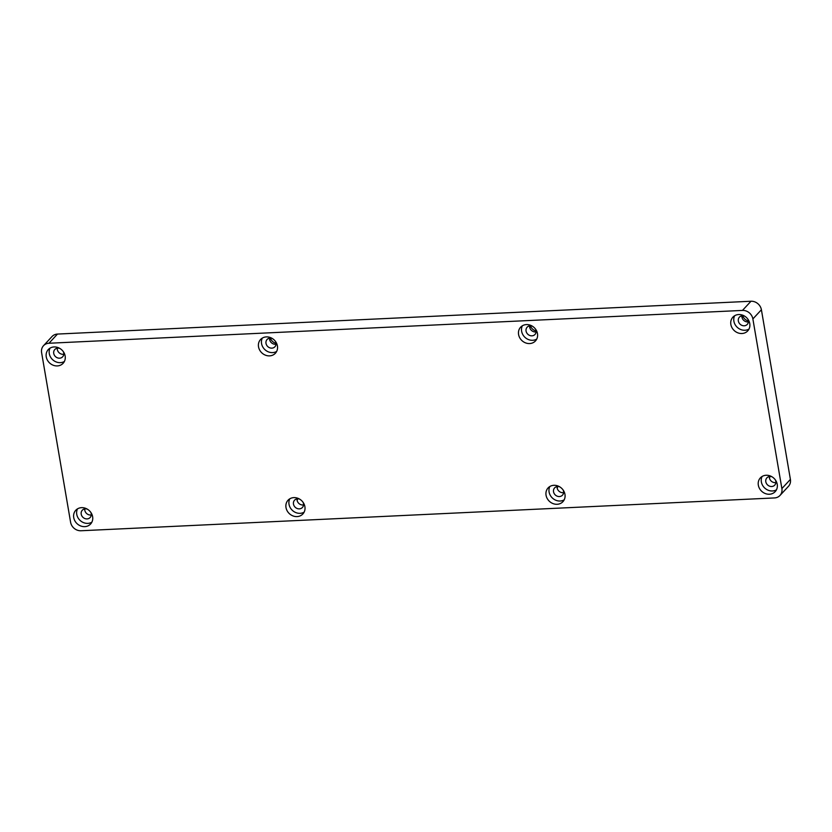 <?xml version="1.0" encoding="UTF-8"?>
<svg xmlns="http://www.w3.org/2000/svg" width="832" height="832" viewBox="0 0 832 832"><rect width="100%" height="100%" fill="white"/><g stroke="black" fill="none" stroke-linecap="round" stroke-linejoin="round"><path stroke-width="1.25" d="M777.223 484.297A10.109 8.934 42.9 0 1 775.195 491.629A10.109 8.934 42.9 0 1 765.336 493.563A10.109 8.934 42.9 0 1 758.337 485.191A10.109 8.934 42.9 0 1 760.375 477.87A10.109 8.934 42.9 0 1 770.234 475.935A10.109 8.934 42.9 0 1 777.223 484.297M776.474 489.778A10.109 8.934 42.9 0 1 761.363 481.936A10.109 8.934 42.9 0 1 762.122 476.455M564.959 494.354A10.109 8.934 42.9 0 1 562.921 501.675A10.109 8.934 42.9 0 1 553.062 503.61A10.109 8.934 42.9 0 1 546.062 495.248A10.109 8.934 42.9 0 1 548.101 487.916A10.109 8.934 42.9 0 1 557.96 485.982A10.109 8.934 42.9 0 1 564.959 494.354M564.2 499.824A10.109 8.934 42.9 0 1 549.089 491.982A10.109 8.934 42.9 0 1 549.848 486.502M73.726 517.598A10.109 8.934 -137.1 0 0 80.725 525.97A10.109 8.934 -137.1 0 0 90.584 524.025A10.109 8.934 -137.1 0 0 92.622 516.703A10.109 8.934 -137.1 0 0 85.623 508.331A10.109 8.934 -137.1 0 0 75.764 510.276A10.109 8.934 -137.1 0 0 73.726 517.598M77.511 508.862A10.109 8.934 -137.1 0 0 76.752 514.332A10.109 8.934 -137.1 0 0 91.863 522.184M286 507.551A10.109 8.934 -137.1 0 0 292.999 515.923A10.109 8.934 -137.1 0 0 302.858 513.978A10.109 8.934 -137.1 0 0 304.897 506.657A10.109 8.934 -137.1 0 0 297.898 498.285A10.109 8.934 -137.1 0 0 288.038 500.23A10.109 8.934 -137.1 0 0 286 507.551M289.786 498.815A10.109 8.934 -137.1 0 0 289.026 504.286A10.109 8.934 -137.1 0 0 304.138 512.138M65.146 355.982A10.109 8.934 42.9 0 1 63.107 363.314A10.109 8.934 42.9 0 1 53.248 365.248A10.109 8.934 42.9 0 1 46.249 356.876A10.109 8.934 42.9 0 1 48.287 349.554A10.109 8.934 42.9 0 1 58.146 347.62A10.109 8.934 42.9 0 1 65.146 355.982M64.386 361.462A10.109 8.934 42.9 0 1 49.286 353.61A10.109 8.934 42.9 0 1 50.034 348.14M277.42 345.935A10.109 8.934 42.9 0 1 275.382 353.257A10.109 8.934 42.9 0 1 265.522 355.202A10.109 8.934 42.9 0 1 258.523 346.83A10.109 8.934 42.9 0 1 260.562 339.508A10.109 8.934 42.9 0 1 270.421 337.574A10.109 8.934 42.9 0 1 277.42 345.935M276.661 351.416A10.109 8.934 42.9 0 1 261.56 343.564A10.109 8.934 42.9 0 1 262.309 338.094M730.86 324.48A10.109 8.934 -137.1 0 0 737.859 332.842A10.109 8.934 -137.1 0 0 747.718 330.907A10.109 8.934 -137.1 0 0 749.757 323.586A10.109 8.934 -137.1 0 0 742.758 315.214A10.109 8.934 -137.1 0 0 732.898 317.148A10.109 8.934 -137.1 0 0 730.86 324.48M734.646 315.734A10.109 8.934 -137.1 0 0 733.886 321.214A10.109 8.934 -137.1 0 0 748.998 329.056M518.586 334.526A10.109 8.934 -137.1 0 0 525.585 342.888A10.109 8.934 -137.1 0 0 535.444 340.954A10.109 8.934 -137.1 0 0 537.482 333.632A10.109 8.934 -137.1 0 0 530.483 325.26A10.109 8.934 -137.1 0 0 520.624 327.194A10.109 8.934 -137.1 0 0 518.586 334.526M522.371 325.78A10.109 8.934 -137.1 0 0 521.622 331.261A10.109 8.934 -137.1 0 0 536.723 339.102M744.453 316.035A5.356 4.732 -137.1 0 0 739.419 317.127A5.356 4.732 -137.1 0 0 738.338 320.996A5.356 4.732 -137.1 0 0 742.04 325.426A5.356 4.732 -137.1 0 0 747.261 324.407A5.356 4.732 -137.1 0 0 748.342 320.528A5.356 4.732 -137.1 0 0 747.978 319.301M741.884 315.806A5.356 4.732 -137.1 0 0 741.936 317.127A5.356 4.732 -137.1 0 0 748.394 321.849M532.178 326.082A5.356 4.732 -137.1 0 0 527.145 327.174A5.356 4.732 -137.1 0 0 526.063 331.053A5.356 4.732 -137.1 0 0 529.766 335.473A5.356 4.732 -137.1 0 0 534.986 334.454A5.356 4.732 -137.1 0 0 536.068 330.574A5.356 4.732 -137.1 0 0 535.704 329.347M529.61 325.853A5.356 4.732 -137.1 0 0 529.662 327.174A5.356 4.732 -137.1 0 0 536.12 331.895M63.367 351.707A5.356 4.732 42.9 0 1 63.731 352.934A5.356 4.732 42.9 0 1 62.65 356.803A5.356 4.732 42.9 0 1 57.429 357.833A5.356 4.732 42.9 0 1 53.726 353.402A5.356 4.732 42.9 0 1 54.808 349.523A5.356 4.732 42.9 0 1 59.842 348.431M63.783 354.245A5.356 4.732 42.9 0 1 57.325 349.523A5.356 4.732 42.9 0 1 57.273 348.213M275.642 341.661A5.356 4.732 42.9 0 1 276.006 342.888A5.356 4.732 42.9 0 1 274.924 346.757A5.356 4.732 42.9 0 1 269.703 347.786A5.356 4.732 42.9 0 1 266.001 343.356A5.356 4.732 42.9 0 1 267.082 339.477A5.356 4.732 42.9 0 1 272.116 338.385M276.058 344.198A5.356 4.732 42.9 0 1 269.599 339.477A5.356 4.732 42.9 0 1 269.547 338.166M87.318 509.153A5.356 4.732 -137.1 0 0 82.274 510.245A5.356 4.732 -137.1 0 0 81.203 514.124A5.356 4.732 -137.1 0 0 84.906 518.554A5.356 4.732 -137.1 0 0 90.126 517.525A5.356 4.732 -137.1 0 0 91.198 513.646A5.356 4.732 -137.1 0 0 90.844 512.429M84.75 508.934A5.356 4.732 -137.1 0 0 84.802 510.245A5.356 4.732 -137.1 0 0 91.25 514.966M299.582 499.106A5.356 4.732 -137.1 0 0 294.549 500.198A5.356 4.732 -137.1 0 0 293.478 504.078A5.356 4.732 -137.1 0 0 297.18 508.508A5.356 4.732 -137.1 0 0 302.401 507.478A5.356 4.732 -137.1 0 0 303.472 503.599A5.356 4.732 -137.1 0 0 303.108 502.382M297.024 498.888A5.356 4.732 -137.1 0 0 297.066 500.198A5.356 4.732 -137.1 0 0 303.524 504.92M563.17 490.069A5.356 4.732 42.9 0 1 563.534 491.296A5.356 4.732 42.9 0 1 562.463 495.175A5.356 4.732 42.9 0 1 557.242 496.194A5.356 4.732 42.9 0 1 553.54 491.764A5.356 4.732 42.9 0 1 554.611 487.895A5.356 4.732 42.9 0 1 559.645 486.803M563.586 492.617A5.356 4.732 42.9 0 1 557.128 487.895A5.356 4.732 42.9 0 1 557.086 486.574M775.445 480.022A5.356 4.732 42.9 0 1 775.809 481.25A5.356 4.732 42.9 0 1 774.738 485.129A5.356 4.732 42.9 0 1 769.517 486.148A5.356 4.732 42.9 0 1 765.804 481.718A5.356 4.732 42.9 0 1 766.886 477.849A5.356 4.732 42.9 0 1 771.919 476.746M775.861 482.57A5.356 4.732 42.9 0 1 769.402 477.849A5.356 4.732 42.9 0 1 769.35 476.528M557.222 488.29A20.218 17.867 -137.1 0 0 557.617 486.512M269.714 339.986L270.764 338.853A20.218 17.867 -137.1 0 0 270.442 338.094M270.764 338.853A6.542 5.782 -137.1 0 0 276.047 343.231M530.504 325.78A20.218 17.867 42.9 0 1 530.826 326.539A6.542 5.782 42.9 0 0 536.11 330.928M742.768 315.734A20.218 17.867 42.9 0 1 743.111 316.524A6.542 5.782 42.9 0 0 748.384 320.902M297.554 498.826A20.218 17.867 42.9 0 1 297.159 500.604M43.514 345.706L52.031 336.523A9.516 8.414 -137.1 0 1 57.481 334.069L750.984 301.246A9.516 8.414 42.9 0 1 761.405 309.754L752.877 318.937A9.516 8.414 42.9 0 0 742.466 310.419L48.963 343.252A9.516 8.414 -137.1 0 0 43.514 345.706A9.516 8.414 -137.1 0 0 41.6 352.602L70.595 522.246A9.516 8.414 42.9 0 0 81.016 530.754L774.519 497.931A9.516 8.414 -137.1 0 0 779.969 495.477A9.516 8.414 -137.1 0 0 781.882 488.582L752.877 318.937M779.969 495.477L788.486 486.294A9.516 8.414 -137.1 0 0 790.4 479.398L761.405 309.754M769.486 478.223A20.218 17.867 -137.1 0 0 769.881 476.466M750.984 301.246L742.466 310.419M57.481 334.069L48.963 343.252M790.4 479.398L781.882 488.582M742.05 317.658L743.111 316.524M747.573 321.922L748.394 321.027M529.776 327.683L530.826 326.539"/></g></svg>
